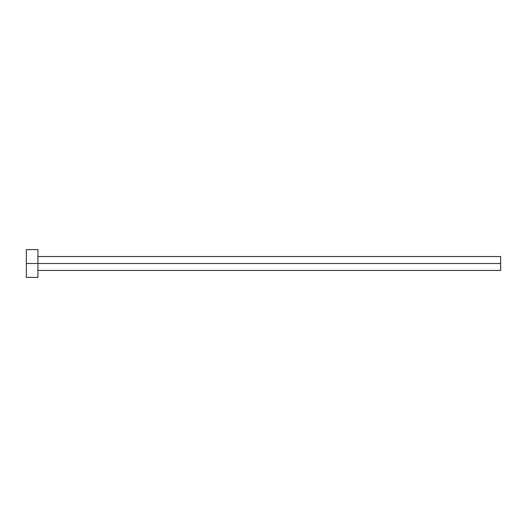 <?xml version="1.0" encoding="UTF-8"?>
<svg xmlns="http://www.w3.org/2000/svg" width="527" height="527" viewBox="0 0 527 527"><rect width="100%" height="100%" fill="white"/><g stroke="black" fill="none" stroke-linecap="round" stroke-linejoin="round"><path stroke-width="0.79" d="M26.35 277.38L26.35 249.62L26.35 263.5L500.65 263.5L500.65 270.443L500.65 263.5L26.35 263.5L26.35 277.38L37.918 277.38L37.918 249.62L37.918 277.38M500.65 263.5L500.65 256.557L500.65 263.5M37.918 270.443L500.65 270.443M26.35 249.62L37.918 249.62M37.918 256.557L500.65 256.557"/></g></svg>
